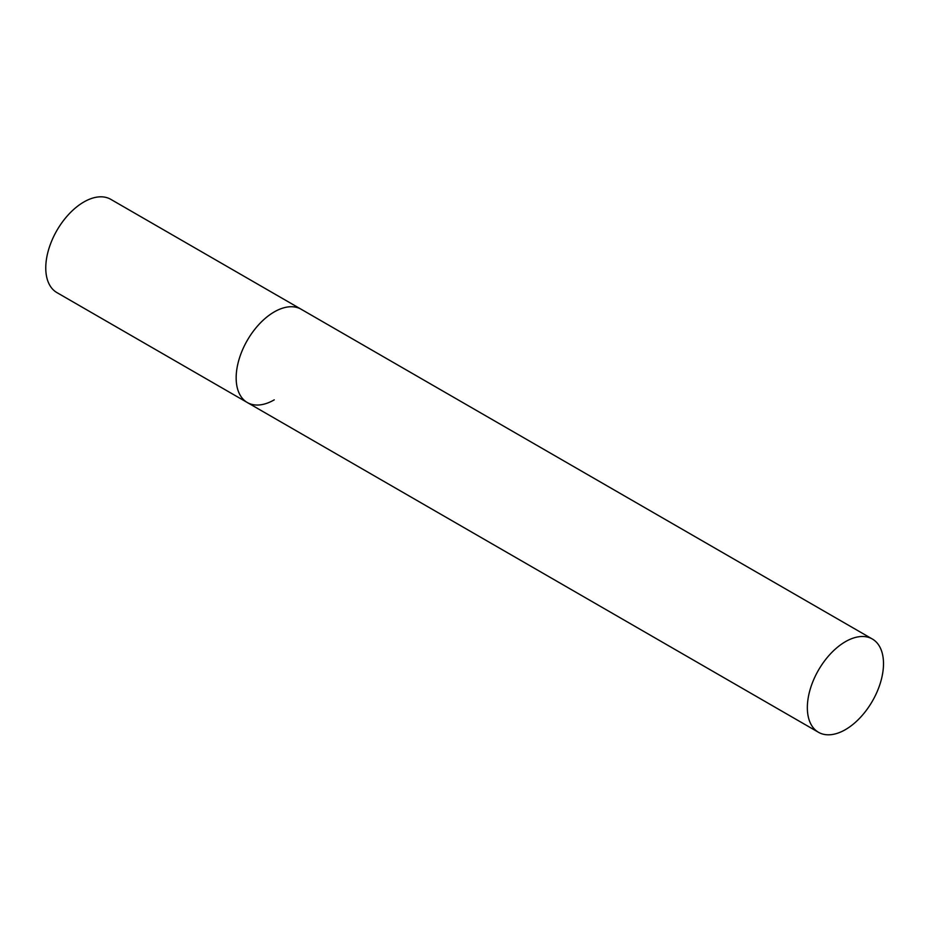 <?xml version="1.0" encoding="UTF-8"?>
<svg xmlns="http://www.w3.org/2000/svg" width="930" height="930" viewBox="0 0 930 930"><rect width="100%" height="100%" fill="white"/><g stroke="black" fill="none" stroke-linecap="round" stroke-linejoin="round"><path stroke-width="1.4" d="M274.245 399.853A53.847 31.097 -60 0 1 247.31 402.527A53.847 31.097 -60 0 1 239.056 359.375A53.847 31.097 -60 0 1 274.245 311.922A53.847 31.097 -60 0 1 301.169 309.248A53.847 31.097 120 0 0 259.668 323.675A53.847 31.097 120 0 0 236.162 377.871A53.847 31.097 120 0 0 247.31 402.527L56.916 292.601A53.847 31.097 -60 0 1 48.662 249.449A53.847 31.097 -60 0 1 83.851 201.996A53.847 31.097 -60 0 1 110.775 199.334L872.352 639.015A53.847 31.097 120 0 0 830.85 653.441A53.847 31.097 120 0 0 807.345 707.637A53.847 31.097 120 0 0 818.493 732.294A53.847 31.097 120 0 0 859.994 717.867A53.847 31.097 120 0 0 883.5 663.671A53.847 31.097 120 0 0 872.352 639.015M247.31 402.527L818.493 732.294"/></g></svg>
